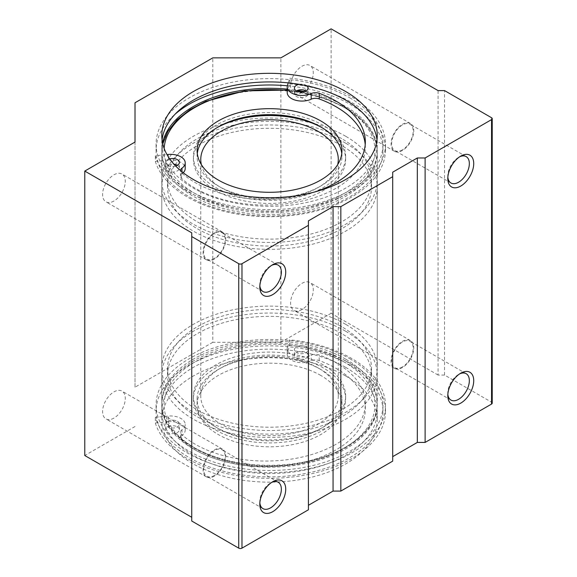<?xml version="1.0" encoding="UTF-8"?>
<svg xmlns="http://www.w3.org/2000/svg" width="577" height="577" viewBox="0 0 577 577"><rect width="100%" height="100%" fill="white"/><g stroke="black" fill="none" stroke-linecap="round" stroke-linejoin="round"><path stroke-width="0.43" stroke-dasharray="2.88 2.16" d="M345.695 331.263A107.719 62.193 180 0 1 377.25 375.238A107.719 62.193 180 0 1 310.751 432.692A107.719 62.193 180 0 1 193.36 419.212A107.719 62.193 180 0 1 161.805 375.238A107.719 62.193 180 0 1 228.304 317.783A107.719 62.193 180 0 1 345.695 331.263M320.74 375.425A72.428 41.811 0 0 0 241.813 366.359A72.428 41.811 0 0 0 197.103 404.989A72.428 41.811 0 0 0 269.524 446.807A72.428 41.811 0 0 0 341.952 404.989A72.428 41.811 0 0 0 320.74 375.425M345.695 136.266A107.719 62.193 0 0 0 228.304 122.786A107.719 62.193 0 0 0 161.805 180.24A107.719 62.193 0 0 0 269.524 242.434A107.719 62.193 0 0 0 377.25 180.24A107.719 62.193 0 0 0 345.695 136.266M341.649 145.527A101.992 58.883 0 0 0 230.497 132.768A101.992 58.883 0 0 0 167.539 187.164A101.992 58.883 0 0 0 269.524 246.047A101.992 58.883 0 0 0 371.516 187.164A101.992 58.883 0 0 0 341.649 145.527M345.695 143.19A107.719 62.193 0 0 0 228.304 129.71A107.719 62.193 0 0 0 161.805 187.164A107.719 62.193 0 0 0 269.524 249.358A107.719 62.193 0 0 0 377.25 187.164A107.719 62.193 0 0 0 345.695 143.19M341.649 138.603A101.992 58.883 0 0 0 230.497 125.844A101.992 58.883 0 0 0 167.539 180.24A101.992 58.883 0 0 0 269.524 239.123A101.992 58.883 0 0 0 371.516 180.24A101.992 58.883 0 0 0 341.649 138.603M345.695 324.339A107.719 62.193 0 0 0 228.304 310.859A107.719 62.193 0 0 0 161.805 368.314A107.719 62.193 0 0 0 269.524 430.507A107.719 62.193 0 0 0 377.25 368.314A107.719 62.193 0 0 0 345.695 324.339M341.649 333.6A101.992 58.883 0 0 0 230.497 320.834A101.992 58.883 0 0 0 167.539 375.238A101.992 58.883 0 0 0 269.524 434.12A101.992 58.883 0 0 0 371.516 375.238A101.992 58.883 0 0 0 341.649 333.6M341.649 326.676A101.992 58.883 0 0 0 230.497 313.91A101.992 58.883 0 0 0 167.539 368.314A101.992 58.883 0 0 0 269.524 427.196A101.992 58.883 0 0 0 371.516 368.314A101.992 58.883 0 0 0 341.649 326.676M197.291 153.482A72.428 41.811 0 0 0 197.103 156.475A72.428 41.811 0 0 0 269.524 198.293A72.428 41.811 0 0 0 341.952 156.475A72.428 41.811 0 0 0 341.764 153.482M323.329 125.411A76.092 43.931 0 0 0 240.407 115.89A76.092 43.931 0 0 0 193.432 156.475A76.092 43.931 0 0 0 269.524 200.407A76.092 43.931 0 0 0 345.616 156.475A76.092 43.931 0 0 0 323.329 125.411M217.053 127.654A76.092 43.931 0 0 0 193.432 159.468A76.092 43.931 0 0 0 269.524 203.4A76.092 43.931 0 0 0 345.616 159.468A76.092 43.931 0 0 0 323.329 128.404A76.092 43.931 0 0 0 322.002 127.654M201.344 164.582A68.757 39.698 0 0 0 269.524 199.166A68.757 39.698 0 0 0 337.711 164.582M318.143 367.938A68.757 39.698 0 0 0 243.213 359.334A68.757 39.698 0 0 0 200.767 396.01A68.757 39.698 0 0 0 269.524 435.707A68.757 39.698 0 0 0 338.288 396.01A68.757 39.698 0 0 0 318.143 367.938M320.74 369.439A72.428 41.811 0 0 0 241.813 360.373A72.428 41.811 0 0 0 197.103 399.003A72.428 41.811 0 0 0 269.524 440.821A72.428 41.811 0 0 0 341.952 399.003A72.428 41.811 0 0 0 320.74 369.439M323.329 367.938A76.092 43.931 0 0 0 240.407 358.418A76.092 43.931 0 0 0 193.432 399.003A76.092 43.931 0 0 0 269.524 442.934A76.092 43.931 0 0 0 345.616 399.003A76.092 43.931 0 0 0 323.329 367.938M323.329 364.945A76.092 43.931 0 0 0 240.407 355.425A76.092 43.931 0 0 0 193.432 396.01A76.092 43.931 0 0 0 269.524 439.941A76.092 43.931 0 0 0 345.616 396.01A76.092 43.931 0 0 0 323.329 364.945M287.368 347.318L289.668 339.803A115.97 66.954 180 0 1 385.501 405.739A115.97 66.954 180 0 1 279.636 472.44A115.97 66.954 180 0 1 155.314 417.366L168.333 416.046A14.742 8.511 180 0 1 185.217 424.463A14.742 8.511 180 0 1 181.971 429.793A6.874 3.967 180 0 0 180.457 432.274A6.874 3.967 180 0 0 181.539 434.409A99.698 57.563 180 0 0 293.52 458.758A99.698 57.563 180 0 0 365.335 403.496A99.698 57.563 180 0 0 319.182 354.942A6.874 3.967 180 0 0 311.183 355.194A14.742 8.511 180 0 1 295.583 356.233A14.742 8.511 180 0 1 287.216 348.558A14.742 8.511 180 0 1 287.368 347.318L287.368 352.936L289.668 345.414L289.668 339.803M289.668 345.414A115.97 66.954 180 0 1 385.501 411.358A115.97 66.954 180 0 1 279.636 478.059A115.97 66.954 180 0 1 155.314 422.984L155.314 417.366M155.314 422.984L168.333 421.657L168.333 416.046M168.333 421.657A14.742 8.511 180 0 1 185.217 430.074A14.742 8.511 180 0 1 181.971 435.404L181.971 429.793M287.368 352.936A14.742 8.511 180 0 0 287.216 354.17A14.742 8.511 180 0 0 295.583 361.844A14.742 8.511 180 0 0 311.183 360.805A6.874 3.967 180 0 1 319.182 360.553A99.698 57.563 180 0 1 365.335 409.107A99.698 57.563 180 0 1 293.52 464.377A99.698 57.563 180 0 1 181.539 440.02A6.874 3.967 180 0 1 180.457 437.893A6.874 3.967 180 0 1 181.971 435.404M177.391 426.886A6.874 3.967 180 0 1 179.404 429.692A6.874 3.967 180 0 1 172.53 433.659A6.874 3.967 180 0 1 165.649 429.692A6.874 3.967 180 0 1 169.898 426.021A6.874 3.967 180 0 1 177.391 426.886M306.149 352.547A6.874 3.967 180 0 1 308.161 355.353A6.874 3.967 180 0 1 301.281 359.327A6.874 3.967 180 0 1 294.407 355.353A6.874 3.967 180 0 1 298.655 351.689A6.874 3.967 180 0 1 306.149 352.547M177.391 421.268A6.874 3.967 180 0 1 179.404 424.073A6.874 3.967 180 0 1 172.53 428.047A6.874 3.967 180 0 1 165.649 424.073A6.874 3.967 180 0 1 169.898 420.409A6.874 3.967 180 0 1 177.391 421.268M306.149 346.936A6.874 3.967 180 0 1 308.161 349.741A6.874 3.967 180 0 1 301.281 353.708A6.874 3.967 180 0 1 294.407 349.741A6.874 3.967 180 0 1 298.655 346.07A6.874 3.967 180 0 1 306.149 346.936M288.233 82.879L289.668 78.183A115.97 66.954 180 0 1 385.501 144.127A115.97 66.954 180 0 1 279.636 210.829A115.97 66.954 180 0 1 155.314 155.754L166.984 154.564M287.216 92.551A14.742 8.511 180 0 1 287.368 91.317L289.668 83.802L289.668 78.183M287.368 91.317L287.368 85.699M289.668 83.802A115.97 66.954 180 0 1 385.501 149.739A115.97 66.954 180 0 1 279.636 216.44A115.97 66.954 180 0 1 155.314 161.365L155.314 155.754M155.314 161.365L168.333 160.038L168.333 154.427M168.333 160.038A14.742 8.511 180 0 1 185.217 168.462M183.226 172.732A14.742 8.511 180 0 1 181.971 173.785L181.971 171.744M365.219 144.683A99.698 57.563 180 0 1 365.335 147.496A99.698 57.563 180 0 1 293.52 202.758A99.698 57.563 180 0 1 181.539 178.408A6.874 3.967 180 0 1 180.457 176.273A6.874 3.967 180 0 1 181.971 173.785M314.898 191.925A99.698 57.563 180 0 1 181.539 172.79A6.874 3.967 180 0 1 180.457 170.662A6.874 3.967 180 0 1 180.464 170.504M177.391 165.267L177.391 165.267A6.874 3.967 180 0 1 179.404 168.073A6.874 3.967 180 0 1 172.53 172.04A6.874 3.967 180 0 1 165.649 168.073A6.874 3.967 180 0 1 173.937 164.185M306.149 90.928L306.149 90.928A6.874 3.967 180 0 1 308.161 93.734A6.874 3.967 180 0 1 301.281 97.708A6.874 3.967 180 0 1 294.407 93.734A6.874 3.967 180 0 1 296.419 90.928M175.632 166.003A6.874 3.967 180 0 1 165.649 162.462A6.874 3.967 180 0 1 169.674 158.848M299.203 84.336A6.874 3.967 180 0 1 306.149 85.317A6.874 3.967 180 0 1 306.834 85.778M376.99 139.822A107.719 62.193 180 0 1 377.25 144.127A107.719 62.193 180 0 1 269.524 206.314A107.719 62.193 180 0 1 161.805 144.127A107.719 62.193 180 0 1 162.065 139.822M345.695 375.988A107.719 62.193 180 0 1 377.25 419.962A107.719 62.193 180 0 1 269.524 482.156A107.719 62.193 180 0 1 161.805 419.962A107.719 62.193 180 0 1 228.304 362.507A107.719 62.193 180 0 1 345.695 375.988M345.695 367.376A107.719 62.193 180 0 1 377.25 411.358A107.719 62.193 180 0 1 269.524 473.544A107.719 62.193 180 0 1 161.805 411.358A107.719 62.193 180 0 1 228.304 353.896A107.719 62.193 180 0 1 345.695 367.376M492.224 403.121A2.294 1.32 0 0 0 491.554 402.183L444.557 375.05L444.557 90.603M444.557 375.05L438.073 375.05L438.073 90.603M438.073 375.05L331.111 313.297L331.111 28.85M301.937 92.479A16.041 9.261 -60 0 1 293.917 93.272A16.041 9.261 -60 0 1 293.917 74.743A16.041 9.261 -60 0 1 309.964 65.482A16.041 9.261 -60 0 1 312.424 78.335A16.041 9.261 -60 0 1 301.937 92.479M301.937 309.553A16.041 9.261 -60 0 1 293.917 310.347A16.041 9.261 -60 0 1 293.917 291.825A16.041 9.261 -60 0 1 309.964 282.564A16.041 9.261 -60 0 1 312.424 295.417A16.041 9.261 -60 0 1 301.937 309.553M331.111 313.297L280.869 342.305L280.869 57.859M280.869 342.305L212.805 342.305L212.805 57.859M212.805 342.305L135.011 387.217L135.011 102.771M135.011 387.217L135.011 142.065M113.943 418.094A16.041 9.261 -60 0 1 105.923 418.888A16.041 9.261 -60 0 1 105.923 400.359A16.041 9.261 -60 0 1 121.971 391.098A16.041 9.261 -60 0 1 124.423 403.95A16.041 9.261 -60 0 1 113.943 418.094M113.943 201.012A16.041 9.261 -60 0 1 105.923 201.806A16.041 9.261 -60 0 1 105.923 183.284A16.041 9.261 -60 0 1 121.971 174.023A16.041 9.261 -60 0 1 124.423 186.876A16.041 9.261 -60 0 1 113.943 201.012M135.011 426.511L84.776 455.52M191.737 521.017L191.737 232.827M308.421 509.787L308.421 220.847M392.699 461.131L392.699 172.191M259.852 285.738A15.233 8.799 -60 0 1 259.801 284.562A15.233 8.799 -60 0 1 270.577 265.903A15.233 8.799 -60 0 1 271.623 265.362M214.428 258.366A15.233 8.799 -60 0 1 206.811 259.116A15.233 8.799 -60 0 1 206.811 241.525A15.233 8.799 -60 0 1 222.044 232.733A15.233 8.799 -60 0 1 224.381 244.936A15.233 8.799 -60 0 1 214.428 258.366M214.428 259.023A16.041 9.261 -60 0 1 206.4 259.823A16.041 9.261 -60 0 1 206.4 241.294A16.041 9.261 -60 0 1 222.448 232.033A16.041 9.261 -60 0 1 224.907 244.886A16.041 9.261 -60 0 1 214.428 259.023M447.846 394.279A15.233 8.799 -60 0 1 447.795 393.103A15.233 8.799 -60 0 1 458.571 374.444A15.233 8.799 -60 0 1 459.617 373.903M402.421 366.907A15.233 8.799 -60 0 1 394.805 367.657A15.233 8.799 -60 0 1 394.805 350.066A15.233 8.799 -60 0 1 410.038 341.274A15.233 8.799 -60 0 1 412.375 353.477A15.233 8.799 -60 0 1 402.421 366.907M402.421 367.563A16.041 9.261 -60 0 1 394.401 368.357A16.041 9.261 -60 0 1 394.401 349.835A16.041 9.261 -60 0 1 410.442 340.574A16.041 9.261 -60 0 1 412.901 353.427A16.041 9.261 -60 0 1 402.421 367.563M447.846 177.204A15.233 8.799 -60 0 1 447.795 176.028A15.233 8.799 -60 0 1 458.571 157.37A15.233 8.799 -60 0 1 459.617 156.821M402.421 149.825A15.233 8.799 -60 0 1 394.805 150.583A15.233 8.799 -60 0 1 394.805 132.991A15.233 8.799 -60 0 1 410.038 124.192A15.233 8.799 -60 0 1 412.375 136.403A15.233 8.799 -60 0 1 402.421 149.825M402.421 150.489A16.041 9.261 -60 0 1 394.401 151.282A16.041 9.261 -60 0 1 394.401 132.753A16.041 9.261 -60 0 1 410.442 123.492A16.041 9.261 -60 0 1 412.901 136.352A16.041 9.261 -60 0 1 402.421 150.489M259.852 502.819A15.233 8.799 -60 0 1 259.801 501.644A15.233 8.799 -60 0 1 270.577 482.985A15.233 8.799 -60 0 1 271.623 482.437M214.428 475.441A15.233 8.799 -60 0 1 206.811 476.198A15.233 8.799 -60 0 1 206.811 458.607A15.233 8.799 -60 0 1 222.044 449.808A15.233 8.799 -60 0 1 224.381 462.018A15.233 8.799 -60 0 1 214.428 475.441M214.428 476.104A16.041 9.261 -60 0 1 206.4 476.898A16.041 9.261 -60 0 1 206.4 458.369A16.041 9.261 -60 0 1 222.448 449.108A16.041 9.261 -60 0 1 224.907 461.968A16.041 9.261 -60 0 1 214.428 476.104M349.749 358.678A113.453 65.497 180 0 1 382.977 404.989A113.453 65.497 180 0 1 269.524 470.493A113.453 65.497 180 0 1 156.078 404.989A113.453 65.497 180 0 1 226.112 344.476A113.453 65.497 180 0 1 349.749 358.678M345.695 361.014A107.719 62.193 180 0 1 377.25 404.989A107.719 62.193 180 0 1 269.524 467.182A107.719 62.193 180 0 1 161.805 404.989A107.719 62.193 180 0 1 228.304 347.534A107.719 62.193 180 0 1 345.695 361.014M349.749 365.039A113.453 65.497 180 0 1 382.977 411.358A113.453 65.497 180 0 1 269.524 476.854A113.453 65.497 180 0 1 156.078 411.358A113.453 65.497 180 0 1 226.112 350.838A113.453 65.497 180 0 1 349.749 365.039M304.432 91.649A107.719 62.193 180 0 1 345.695 106.514A107.719 62.193 180 0 1 377.25 150.489A107.719 62.193 180 0 1 269.524 212.682A107.719 62.193 180 0 1 161.805 150.489A107.719 62.193 180 0 1 162.591 143.002M287.216 89.139A107.719 62.193 180 0 1 297.487 90.43M349.749 97.809A113.453 65.497 180 0 1 382.977 144.127A113.453 65.497 180 0 1 269.524 209.624A113.453 65.497 180 0 1 156.078 144.127A113.453 65.497 180 0 1 226.112 83.607A113.453 65.497 180 0 1 349.749 97.809M287.346 85.8A113.453 65.497 180 0 1 349.749 104.17A113.453 65.497 180 0 1 382.977 150.489A113.453 65.497 180 0 1 269.524 215.986A113.453 65.497 180 0 1 156.078 150.489A113.453 65.497 180 0 1 175.177 114.109M345.695 359.146A107.719 62.193 0 0 0 228.304 345.666A107.719 62.193 0 0 0 161.805 403.121A107.719 62.193 0 0 0 269.524 465.314A107.719 62.193 0 0 0 377.25 403.121A107.719 62.193 0 0 0 345.695 359.146M344.08 361.952A105.432 60.866 0 0 0 167.691 389.237A105.432 60.866 0 0 0 296.816 463.785A105.432 60.866 0 0 0 344.08 361.952M164.156 148.44A105.432 60.866 0 0 0 308.226 207.107A105.432 60.866 0 0 0 344.08 107.445A105.432 60.866 0 0 0 287.216 90.481M345.695 108.382A107.719 62.193 0 0 0 228.304 94.902A107.719 62.193 0 0 0 161.805 152.357A107.719 62.193 0 0 0 269.524 214.55A107.719 62.193 0 0 0 377.25 152.357A107.719 62.193 0 0 0 345.695 108.382M181.539 440.02L181.539 434.409M319.182 360.553L319.182 354.942M311.183 360.805L311.183 355.194M181.539 178.408L181.539 172.79M491.554 402.183L491.554 117.737M161.805 375.238L161.805 403.121C160.327 439.854 219.065 470.233 279.499 466.014C332.936 463.749 378.209 435.484 377.25 403.121L377.25 375.238M161.805 180.24L161.805 152.357L162.779 143.853M287.216 90.048L297.155 91.296M301.8 92.082L325.067 98.191L345.219 107.336C366.013 119.605 376.687 134.614 377.25 152.357L377.25 180.24M371.516 187.164L371.516 180.24M167.539 187.164L167.539 180.24M377.25 368.314L377.25 187.164M161.805 368.314L161.805 187.164M371.516 375.238L371.516 368.314M167.539 375.238L167.539 368.314M341.952 156.475L341.952 150.489M197.103 156.475L197.103 150.489M345.616 159.468L345.616 156.475M193.432 159.468L193.432 156.475M338.288 396.01L338.288 159.468M200.767 396.01L200.767 159.468M341.952 404.989L341.952 399.003M197.103 404.989L197.103 399.003M345.616 399.003L345.616 396.01M193.432 399.003L193.432 396.01M385.501 411.358L385.501 405.739M185.217 430.074L185.217 424.463M180.457 437.893L180.457 432.274M365.335 409.107L365.335 403.496M287.216 354.17L287.216 348.558M308.161 355.353L308.161 349.741M294.407 355.353L294.407 349.741M179.404 429.692L179.404 424.073M165.649 429.692L165.649 424.073M385.501 149.739L385.501 144.127M180.457 176.273L180.457 170.662M365.335 147.496L365.335 141.877M308.161 93.734L308.161 88.122M294.407 93.734L294.407 88.122M179.404 168.073L179.404 162.462M165.649 168.073L165.649 162.462M161.805 135.516L161.805 144.127M377.25 135.516L377.25 144.127M161.805 411.358L161.805 419.962M377.25 411.358L377.25 419.962M259.801 284.562L259.801 287.094M270.577 265.903L272.77 264.641M278.193 265.153L222.044 232.733M262.961 291.536L206.811 259.116M222.448 232.033L121.971 174.023M206.4 259.823L105.923 201.806M447.795 393.103L447.795 395.634M458.571 374.444L460.763 373.182M466.187 373.694L410.038 341.274M450.954 400.077L394.805 367.657M410.442 340.574L309.964 282.564M394.401 368.357L293.917 310.347M447.795 176.028L447.795 178.56M458.571 157.37L460.763 156.1M466.187 156.612L410.038 124.192M450.954 183.003L394.805 150.583M410.442 123.492L309.964 65.482M394.401 151.282L293.917 93.272M259.801 501.644L259.801 504.175M270.577 482.985L272.77 481.716M278.193 482.228L222.044 449.808M262.961 508.618L206.811 476.198M222.448 449.108L121.971 391.098M206.4 476.898L105.923 418.888M156.078 404.989L156.078 411.358M382.977 404.989L382.977 411.358M161.805 150.489L161.805 404.989M377.25 150.489L377.25 404.989M156.078 144.127L156.078 150.489M382.977 144.127L382.977 150.489"/><path stroke-width="0.87" d="M320.74 120.918A72.428 41.811 0 0 0 241.813 111.859A72.428 41.811 0 0 0 197.103 150.489A72.428 41.811 0 0 0 269.524 192.3A72.428 41.811 0 0 0 341.952 150.489A72.428 41.811 0 0 0 320.74 120.918M341.764 153.482A72.428 41.811 0 0 0 320.74 126.911A72.428 41.811 0 0 0 244.23 117.297A72.428 41.811 0 0 0 197.291 153.482M322.002 127.654A76.092 43.931 0 0 0 217.053 127.654M337.711 164.582A68.757 39.698 0 0 0 338.288 159.468A68.757 39.698 0 0 0 318.143 131.397A68.757 39.698 0 0 0 243.213 122.793A68.757 39.698 0 0 0 200.767 159.468A68.757 39.698 0 0 0 201.344 164.582M365.219 144.683A99.698 57.563 180 0 0 319.182 98.934A6.874 3.967 180 0 0 311.183 99.194L311.183 93.575A14.742 8.511 180 0 1 295.583 94.614A14.742 8.511 180 0 1 287.216 86.939A14.742 8.511 180 0 1 287.368 85.699L288.233 82.879M166.984 154.564L168.333 154.427A14.742 8.511 180 0 1 185.217 162.844A14.742 8.511 180 0 1 181.971 168.174A6.874 3.967 180 0 0 180.464 170.504M185.217 162.844L185.217 168.462A14.742 8.511 180 0 1 183.226 172.732M311.183 93.575A6.874 3.967 180 0 1 319.182 93.323A99.698 57.563 180 0 1 365.335 141.877A99.698 57.563 180 0 1 314.898 191.925M311.183 99.194A14.742 8.511 180 0 1 295.583 100.225A14.742 8.511 180 0 1 287.216 92.551L287.216 86.939M173.937 164.185A6.874 3.967 180 0 1 177.391 165.267M296.419 90.928A6.874 3.967 180 0 1 306.149 90.928M169.674 158.848A6.874 3.967 180 0 1 177.391 159.649A6.874 3.967 180 0 1 179.404 162.462A6.874 3.967 180 0 1 175.632 166.003M306.834 85.778A6.874 3.967 180 0 1 308.161 88.122A6.874 3.967 180 0 1 301.281 92.089A6.874 3.967 180 0 1 294.407 88.122A6.874 3.967 180 0 1 299.203 84.336M162.065 139.822A107.719 62.193 180 0 1 231.774 85.879A107.719 62.193 180 0 1 345.695 100.146A107.719 62.193 180 0 1 376.99 139.822M345.695 91.541A107.719 62.193 180 0 1 377.25 135.516A107.719 62.193 180 0 1 269.524 197.709A107.719 62.193 180 0 1 161.805 135.516A107.719 62.193 180 0 1 228.304 78.061A107.719 62.193 180 0 1 345.695 91.541M491.554 119.612A2.294 1.32 0 0 0 492.224 118.674A2.294 1.32 0 0 0 491.554 117.737L444.557 90.603L438.073 90.603L331.111 28.85L280.869 57.859L212.805 57.859L135.011 102.771L135.011 142.065L84.776 171.073L191.737 232.827L191.737 236.57L238.734 263.703A2.294 1.32 0 0 0 241.979 263.703L308.421 225.34L308.421 220.847L333.059 206.624L340.834 206.624L392.699 176.685L392.699 172.191L417.33 157.975L425.112 157.975L491.554 119.612L491.554 404.059A2.294 1.32 0 0 0 492.224 403.121L492.224 118.674M191.737 517.273L84.776 455.52L84.776 171.073M308.421 225.34L308.421 509.787L241.979 548.15A2.294 1.32 0 0 1 238.734 548.15L191.737 521.017L191.737 236.57M272.77 511.662A18.334 10.588 -60 0 1 259.801 504.175A18.334 10.588 -60 0 1 272.77 481.716A18.334 10.588 -60 0 1 285.73 489.202A18.334 10.588 -60 0 1 272.77 511.662M272.77 294.58A18.334 10.588 -60 0 1 259.801 287.094A18.334 10.588 -60 0 1 272.77 264.641A18.334 10.588 -60 0 1 285.73 272.128A18.334 10.588 -60 0 1 272.77 294.58M308.421 505.293L333.059 491.077L333.059 206.624M333.059 491.077L340.834 491.077L340.834 206.624M340.834 491.077L392.699 461.131L392.699 176.685M392.699 456.645L417.33 442.422L417.33 157.975M417.33 442.422L425.112 442.422L425.112 157.975M460.763 186.046A18.334 10.588 -60 0 1 447.795 178.56A18.334 10.588 -60 0 1 460.763 156.1A18.334 10.588 -60 0 1 473.724 163.587A18.334 10.588 -60 0 1 460.763 186.046M460.763 403.121A18.334 10.588 -60 0 1 447.795 395.634A18.334 10.588 -60 0 1 460.763 373.182A18.334 10.588 -60 0 1 473.724 380.661A18.334 10.588 -60 0 1 460.763 403.121M425.112 442.422L491.554 404.059M271.623 265.362A15.233 8.799 -60 0 1 278.193 265.153A15.233 8.799 -60 0 1 280.53 277.357A15.233 8.799 -60 0 1 270.577 290.779A15.233 8.799 -60 0 1 262.961 291.536A15.233 8.799 -60 0 1 259.852 285.738M459.617 373.903A15.233 8.799 -60 0 1 466.187 373.694A15.233 8.799 -60 0 1 468.524 385.898A15.233 8.799 -60 0 1 458.571 399.32A15.233 8.799 -60 0 1 450.954 400.077A15.233 8.799 -60 0 1 447.846 394.279M459.617 156.821A15.233 8.799 -60 0 1 466.187 156.612A15.233 8.799 -60 0 1 468.524 168.823A15.233 8.799 -60 0 1 458.571 182.245A15.233 8.799 -60 0 1 450.954 183.003A15.233 8.799 -60 0 1 447.846 177.204M271.623 482.437A15.233 8.799 -60 0 1 278.193 482.228A15.233 8.799 -60 0 1 280.53 494.439A15.233 8.799 -60 0 1 270.577 507.861A15.233 8.799 -60 0 1 262.961 508.618A15.233 8.799 -60 0 1 259.852 502.819M162.591 143.002A107.719 62.193 180 0 1 287.216 89.139M297.487 90.43A107.719 62.193 180 0 1 304.432 91.649M175.177 114.109A113.453 65.497 180 0 1 287.346 85.8M287.216 90.481A105.432 60.866 0 0 0 164.156 148.44M181.971 171.744L181.971 168.174M319.182 98.934L319.182 93.323M238.734 548.15L238.734 263.703M241.979 548.15L241.979 263.703M162.779 143.853L167.857 131.397L177.009 119.901L189.826 109.774L205.78 101.379L244.533 90.914L287.216 90.048M297.155 91.296L301.8 92.082"/></g></svg>
